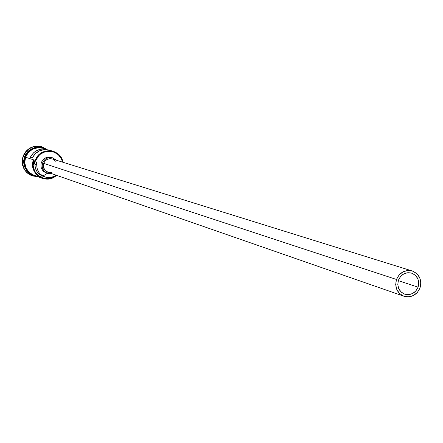 <?xml version="1.0" encoding="UTF-8"?>
<svg xmlns="http://www.w3.org/2000/svg" width="443" height="443" viewBox="0 0 443 443"><rect width="100%" height="100%" fill="white"/><g stroke="black" fill="none" stroke-linecap="round" stroke-linejoin="round"><path stroke-width="0.66" d="M35.296 160.41L35.811 160.593C39.781 147.475 60.364 148.715 62.541 162.144L61.533 159.131L58.315 154.729L53.664 151.927L51.017 151.273L45.585 151.572L40.656 153.965L38.624 155.842L35.811 160.593L35.296 160.41L35.7 160.92L35.811 160.593L36.73 164.874L34.897 164.253L34.676 162.204L33.873 160.316L33.192 165.688L34.56 170.898L37.771 175.184L39.931 176.768L42.351 177.903L47.617 178.662L52.795 177.355L56.012 175.245C46.188 184.698 28.989 173.152 33.873 160.316L33.474 159.812L35.296 160.41C38.846 152.674 44.726 149.607 52.938 151.201C58.31 153.001 61.649 156.695 62.95 162.271C60.94 148.233 39.433 146.733 35.296 160.41L36.509 162.819L36.73 164.874L34.897 164.253L33.474 159.812L25.567 157.215L35.296 160.41M418.087 287.169C415.29 293.249 410.816 295.575 404.669 294.152C398.877 291.428 396.801 286.771 398.451 280.17L400.61 276.432L403.944 273.802L407.931 272.678L411.973 273.226L415.445 275.363L417.827 278.769L418.751 282.911L418.087 287.169L415.927 290.896L412.61 293.526L408.629 294.661L404.586 294.119L401.109 291.992L398.717 288.592L397.786 284.439L398.451 280.17C401.175 274.2 405.561 271.847 411.608 273.104C417.583 275.751 419.742 280.436 418.087 287.169L398.296 280.64L418.087 287.169M51.909 172.46L49.173 172.626L45.54 170.915L43.475 167.432L43.685 163.356L396.479 279.467C399.741 272.318 404.996 269.488 412.239 270.978C419.432 274.145 422.035 279.771 420.047 287.867C416.68 295.176 411.303 297.962 403.916 296.234C396.983 292.961 394.508 287.369 396.479 279.467L43.685 163.356L45.081 160.992L47.257 159.347L49.882 158.66L52.313 158.965C48.298 158.118 45.424 159.585 43.685 163.356C42.65 167.537 44.056 170.527 47.894 172.316L403.916 296.234M46.205 172.969L43.508 171.352L41.642 168.805L41.11 167.304L40.961 164.12L41.349 162.559L42.594 162.969C44.621 158.577 47.966 156.861 52.623 157.83L56.261 160.189L52.95 157.941L51.41 157.558L48.259 157.736L45.402 159.126L43.276 161.512L42.594 162.969L41.349 162.559L42.977 159.812L44.15 158.727L46.997 157.343L48.564 157.099L51.371 157.442C46.703 156.473 43.37 158.179 41.349 162.559C40.152 167.415 41.775 170.887 46.227 172.975L47.484 173.418C43.021 171.319 41.393 167.842 42.594 162.969L42.124 166.136L42.356 167.725L43.696 170.61L44.76 171.79L47.462 173.412L49.001 173.789L51.814 173.684L47.484 173.418M23.235 156.418L24.487 156.861L25.556 154.518L27.599 151.772L29.52 150.077L32.489 148.411L29.52 150.077L27.599 151.772L25.556 154.518L24.487 156.861L24.819 156.966L24.487 156.861L23.712 160.383L23.728 163.09L24.531 166.596L25.694 169.021L24.531 166.596L23.728 163.09L23.712 160.383L24.487 156.861L23.235 156.418C26.951 148.322 33.114 145.099 41.725 146.749L46.919 149.446C36.78 143.693 28.889 146.013 23.235 156.418L23.235 156.418C21.114 168.434 26.01 175.218 37.915 176.768L32.14 175.849C23.966 171.862 20.998 165.383 23.235 156.418M44.909 149.058L42.777 148.239C34.764 146.683 29.028 149.673 25.567 157.215L24.753 162.714L26.076 168.096L29.343 172.526L33.884 175.284M52.938 151.201L49.228 150.122C41.736 148.555 36.082 151.168 32.273 157.952L30.279 157.309C34.072 150.554 39.693 147.956 47.152 149.518L42.805 148.964L40.208 149.291L35.39 151.345L33.336 153.001L30.279 157.309L32.273 157.952L35.346 153.627L39.737 150.703L44.859 149.568L49.278 150.138M41.625 146.722L41.526 146.694C32.915 145.038 26.757 148.261 23.042 156.357L24.321 153.632L26.093 151.207L28.297 149.175L30.844 147.619L33.64 146.589L36.575 146.135L41.581 146.711M47.229 173.329C36.835 182.095 20.278 169.868 25.461 157.176C29.476 148.87 35.817 146.057 44.483 148.737L40.906 147.718L38.131 147.597L32.765 148.986L28.313 152.353L25.461 157.176L24.825 156.955C29.858 147.303 37.218 144.8 46.897 149.441M42.855 176.231L39.577 174.42L36.963 171.613L35.351 168.107L34.897 164.253C34.991 170.007 37.644 173.994 42.849 176.225L44.715 176.901C39.482 174.664 36.824 170.655 36.73 164.874L37.184 168.744L38.801 172.266L40.003 173.783L43.043 176.148L46.659 177.427L50.502 177.499L54.184 176.358L56.106 175.179L53.099 176.835L50.613 177.482L47.202 177.516L44.715 176.901M32.14 175.849L29.487 174.597L27.106 172.831L25.118 170.627L23.595 168.063L22.599 165.245L22.167 162.276L22.316 159.275L23.042 156.357C20.81 165.317 23.772 171.79 31.94 175.777L32.04 175.81M29.504 172.67L27.737 170.97M25.268 157.11L24.586 159.845L24.847 165.433L27.206 170.472L31.298 174.193M40.706 147.657L37.932 147.536L32.572 148.931L30.185 150.387L26.458 154.563M35.54 175.893L31.497 174.265L29.266 172.609L25.976 168.146L24.636 162.725L25.461 157.176M34.039 175.339L36.714 175.993M42.833 148.255L38.137 147.713L32.815 149.092L28.396 152.425L25.567 157.215C23.485 165.56 26.253 171.579 33.867 175.278L41.935 178.247C34.172 174.481 31.348 168.334 33.474 159.812C27.964 173.296 46.349 185.606 56.505 175.317C52.163 179.011 47.307 179.985 41.935 178.247M53.78 159.624L55.608 161.224M396.479 279.467L395.682 284.594L396.806 289.572L399.675 293.654L403.85 296.212L408.695 296.854L413.474 295.498L417.456 292.341L420.047 287.867L420.844 282.756L419.731 277.783L416.874 273.708L412.71 271.138L407.865 270.479L403.075 271.825L399.077 274.981L396.479 279.467M52.296 158.954L412.239 270.978M51.349 157.437L52.595 157.824M42.777 148.239L47.102 149.501M37.899 176.757C27.04 174.581 22.682 167.975 24.825 156.955"/></g></svg>
